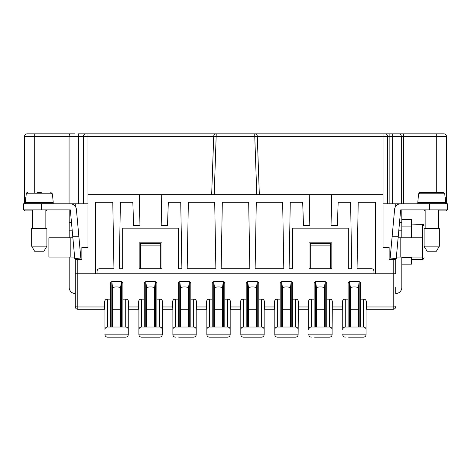 <?xml version="1.0" encoding="UTF-8"?>
<svg xmlns="http://www.w3.org/2000/svg" width="471" height="471" viewBox="0 0 471 471"><rect width="100%" height="100%" fill="white"/><g stroke="black" fill="none" stroke-linecap="round" stroke-linejoin="round"><path stroke-width="0.71" d="M24.563 203.808L24.563 136.372L24.563 203.808M69.184 257.048L69.184 287.475A6.082 6.082 0 0 0 75.272 293.557L75.272 306.739L77.803 306.962L77.803 273.781L95.554 273.781L95.554 202.289L112.793 202.289L113.953 268.711L99.611 268.711A2.538 2.538 0 0 0 97.073 271.249L97.073 273.781L373.927 273.781L373.927 271.249A2.538 2.538 0 0 0 371.389 268.711L357.047 268.711L358.207 202.289L375.446 202.289L375.446 273.781L395.728 273.781L395.728 258.526M90.179 133.835L380.821 133.835M446.437 203.808L446.437 136.372A2.538 2.538 0 0 0 443.9 133.835A2.538 2.538 0 0 1 446.437 136.372L403.47 136.372L403.47 203.808M77.803 259.586L77.803 273.781L75.272 273.781L75.272 259.586L81.86 259.586L81.86 247.416L87.947 247.416L87.947 194.682L331.602 194.682L331.06 225.615L337.366 225.615L338.178 202.289L350.601 202.289L351.76 268.711L348.322 268.711L348.322 228.147L292.544 228.147L292.544 268.711L289.106 268.711L290.26 202.289L302.682 202.289L303.501 225.615L309.806 225.615L309.264 194.682M395.728 259.586L389.14 259.586L389.14 247.416L383.053 247.416L383.053 194.682L331.602 194.682M161.736 194.682L161.194 225.615L167.499 225.615L168.318 202.289L180.74 202.289L181.894 268.711L178.456 268.711L178.456 228.147L122.678 228.147L122.678 268.711L119.24 268.711L120.399 202.289L132.822 202.289L133.634 225.615L139.94 225.615L139.398 194.682M282.659 202.289L283.819 268.711L255.129 268.711L256.289 202.289L282.659 202.289M331.843 242.853L331.843 268.711L309.023 268.711L309.023 242.853L331.843 242.853M161.977 268.711L161.977 242.853L139.157 242.853L139.157 268.711L161.977 268.711M222.318 202.289L221.158 268.711L249.842 268.711L248.682 202.289L222.318 202.289M188.341 202.289L187.181 268.711L215.871 268.711L214.711 202.289L188.341 202.289M104.68 306.962L104.68 309.276L77.803 309.276A2.538 2.538 0 0 1 75.272 306.739A2.538 2.538 0 0 0 77.803 309.276L77.803 306.962L104.68 306.962L104.68 301.67C104.833 300.133 105.675 299.291 107.217 299.138L110.255 299.138L110.255 283.925C110.408 282.388 111.256 281.54 112.793 281.387L120.399 281.387C121.936 281.54 122.778 282.388 122.931 283.925L122.931 299.138L125.975 299.138C127.511 299.291 128.359 300.133 128.512 301.67L128.512 306.962L138.651 306.962L138.651 301.67C138.804 300.133 139.651 299.291 141.188 299.138L144.232 299.138L144.232 283.925C144.385 282.388 145.227 281.54 146.764 281.387L154.37 281.387C155.907 281.54 156.755 282.388 156.908 283.925L156.908 299.138L159.946 299.138C161.488 299.291 162.33 300.133 162.483 301.67L162.483 306.962L172.627 306.962L172.627 301.67C172.78 300.133 173.622 299.291 175.159 299.138L178.203 299.138L178.203 283.925C178.356 282.388 179.204 281.54 180.74 281.387L188.341 281.387C189.878 281.54 190.726 282.388 190.879 283.925L190.879 299.138L193.922 299.138C195.459 299.291 196.301 300.133 196.454 301.67L196.454 306.962L206.598 306.962L206.598 301.67C206.751 300.133 207.593 299.291 209.136 299.138L212.174 299.138L212.174 283.925C212.327 282.388 213.175 281.54 214.711 281.387L222.318 281.387C223.855 281.54 224.696 282.388 224.85 283.925L224.85 299.138L227.893 299.138C229.43 299.291 230.278 300.133 230.431 301.67L230.431 306.962L240.569 306.962L240.569 301.67C240.722 300.133 241.57 299.291 243.107 299.138L246.15 299.138L246.15 283.925C246.304 282.388 247.145 281.54 248.682 281.387L256.289 281.387C257.825 281.54 258.673 282.388 258.826 283.925L258.826 299.138L261.864 299.138C263.407 299.291 264.249 300.133 264.402 301.67L264.402 306.962L274.546 306.962L274.546 301.67C274.699 300.133 275.541 299.291 277.078 299.138L280.121 299.138L280.121 283.925C280.274 282.388 281.122 281.54 282.659 281.387L290.26 281.387C291.796 281.54 292.644 282.388 292.797 283.925L292.797 299.138L295.841 299.138C297.378 299.291 298.22 300.133 298.373 301.67L298.373 309.276L308.517 309.276L308.517 301.67C308.67 300.133 309.512 299.291 311.054 299.138L314.092 299.138L314.092 283.925C314.245 282.388 315.093 281.54 316.63 281.387L324.236 281.387C325.773 281.54 326.615 282.388 326.768 283.925L326.768 299.138L329.812 299.138C331.348 299.291 332.196 300.133 332.349 301.67L332.096 329.559C331.943 328.022 331.095 327.174 329.559 327.021L311.307 327.021C309.771 327.174 308.923 328.022 308.77 329.559L308.77 300.569M140.429 268.711L140.429 243.36L160.711 243.36L160.711 245.897L140.429 245.897M69.066 203.808L69.066 136.372C69.213 134.7 69.826 133.858 70.903 133.835L73.458 133.835M402.917 133.835L411.701 133.835M397.542 133.835L389.14 133.835L389.14 203.808M250.207 133.835L382.546 133.835M214.205 194.682L216.242 133.835L87.947 133.835L87.947 194.682M74.506 133.835L68.083 133.835M436.293 192.398L436.293 133.835L421.845 133.835M78.357 203.808L78.357 133.835L85.916 133.835A2.538 2.538 0 0 0 83.385 136.372L34.707 136.372L34.707 133.835L27.1 133.835A2.538 2.538 0 0 0 24.563 136.372A2.538 2.538 0 0 1 27.1 133.835L70.903 133.835M85.916 133.835L87.947 133.835M211.667 194.682L213.71 136.284A2.538 2.538 0 0 1 216.242 133.835L383.053 133.835L383.053 194.682M387.615 203.808L387.615 136.372A2.538 2.538 0 0 0 385.084 133.835L383.053 133.835M385.084 133.835L389.14 133.835M395.728 206.333L395.728 203.808L401.304 203.808L401.304 136.372A2.538 2.167 -90 0 0 399.137 133.835L392.643 133.835L392.643 203.808M399.137 133.835L403.47 133.835L403.47 136.372L383.053 136.372M443.9 133.835L403.47 133.835M45.858 210.696A2.538 2.538 0 0 0 46.876 209.895M32.676 210.908L24.563 210.908L24.563 209.895L24.563 210.908M69.184 203.808L75.272 203.808L75.272 206.333M75.272 258.526L75.272 259.586M75.272 203.808L87.947 203.808M83.385 203.808L83.385 136.372L87.947 136.372M259.333 194.682L257.29 136.284A2.538 2.538 0 0 0 254.758 133.835L254.758 136.284L383.053 136.284M401.816 257.048L401.816 287.475A6.082 6.082 0 0 1 395.728 293.557L395.728 287.475M75.272 287.475L75.272 273.781L75.272 287.475M72.181 230.178L69.184 230.178L69.184 237.784M160.711 268.711L160.711 245.897M424.124 209.895A2.538 2.538 0 0 0 425.142 210.696M310.289 243.36L330.571 243.36L330.571 245.897L310.289 245.897L310.289 243.36M330.571 268.711L330.571 245.897M383.053 203.808L395.728 203.808M310.289 268.711L310.289 245.897M401.816 237.784L401.816 210.166M438.324 210.908L446.437 210.908L446.437 209.895M360.238 337.165L363.53 337.165C364.966 337.042 365.808 336.27 366.055 334.852L366.067 309.276L393.197 309.276A2.538 2.538 0 0 0 395.728 306.739A2.538 2.538 0 0 1 393.197 309.276A2.538 2.538 0 0 0 395.728 306.739L393.197 306.962L393.197 273.781L395.728 273.781L393.197 273.781L393.197 259.586M206.851 300.569L206.863 334.852L230.166 334.852C229.919 336.27 229.077 337.042 227.64 337.165C229.077 337.042 229.919 336.27 230.166 334.852L230.178 309.276L240.822 309.276M264.149 309.276L264.149 329.559C263.995 328.022 263.148 327.174 261.611 327.021L243.36 327.021C241.823 327.174 240.975 328.022 240.822 329.559L240.834 334.852C241.081 336.27 241.923 337.042 243.36 337.165L261.611 337.165C263.048 337.042 263.89 336.27 264.137 334.852L264.149 309.276L274.799 309.276M230.178 309.276L230.178 329.559C230.025 328.022 229.177 327.174 227.64 327.021L209.389 327.021C207.852 327.174 207.005 328.022 206.851 329.559L206.851 334.628M104.933 334.628L104.945 334.852C105.192 336.27 106.034 337.042 107.47 337.165L125.722 337.165C127.158 337.042 128 336.27 128.247 334.852L128.259 309.276L138.904 309.276M172.627 306.962L172.881 309.276M332.349 309.276L342.488 309.276L342.488 301.67C342.641 300.133 343.489 299.291 345.025 299.138L348.069 299.138L348.069 283.925C348.222 282.388 349.064 281.54 350.601 281.387L358.207 281.387C359.744 281.54 360.592 282.388 360.745 283.925L360.745 299.138L363.783 299.138C365.325 299.291 366.167 300.133 366.32 301.67L366.32 309.276M373.927 273.781L375.446 273.781M95.554 273.781L97.073 273.781M162.483 306.962L162.483 309.276L172.627 309.276M75.272 306.739L75.272 273.781M316.394 309.276L324.466 309.276M274.799 300.569L274.805 334.852C275.052 336.27 275.894 337.042 277.331 337.165L295.588 337.165C297.024 337.042 297.866 336.27 298.114 334.852L298.373 309.276M282.423 309.276L290.495 309.276M248.452 309.276L256.524 309.276M214.476 309.276L222.547 309.276M172.881 300.569L172.886 334.852L196.195 334.852C195.948 336.27 195.106 337.042 193.669 337.165L190.372 337.165L193.669 337.165C195.106 337.042 195.948 336.27 196.195 334.852L196.201 309.276L206.851 309.276M180.505 309.276L188.577 309.276M156.401 337.165L159.693 337.165C161.129 337.042 161.971 336.27 162.218 334.852L162.483 309.276M146.534 309.276L154.606 309.276M112.557 309.276L120.629 309.276M350.371 309.276L358.443 309.276M274.546 306.962L274.546 309.276M264.402 306.962L264.402 309.276M240.569 306.962L240.569 309.276M230.431 306.962L230.431 309.276M206.598 306.962L206.598 309.276M196.454 306.962L196.454 309.276M138.651 306.962L138.651 309.276M128.512 306.962L128.512 309.276M366.067 309.276L366.067 329.559C365.914 328.022 365.066 327.174 363.53 327.021L345.278 327.021C343.742 327.174 342.894 328.022 342.741 329.559L342.741 300.569M41.295 192.398L37.238 192.398M27.212 192.509L26.759 192.786M72.781 236.766L70.338 209.895L41.295 209.895L41.295 203.808L70.338 203.808A6.082 6.082 0 0 1 76.396 209.342L80.824 258.02L74.765 258.573L72.781 236.766L78.892 236.766M50.756 192.398L52.293 193.787L26.246 193.787L25.964 196.966L26.246 193.787L27.783 192.398M69.184 210.166L69.184 230.178M348.575 337.165L363.53 337.165C364.966 337.042 365.808 336.27 366.055 334.852L342.753 334.852C343 336.27 343.842 337.042 345.278 337.165C343.842 337.042 343 336.27 342.753 334.852L342.741 334.628M359.185 281.581L358.443 287.593L358.443 327.021M349.629 281.581L350.371 287.593C353.062 286.686 355.752 286.686 358.443 287.593M350.371 287.593L350.371 327.021M74.624 257.048L48.902 257.048L48.902 237.784L72.875 237.784M41.295 203.808L23.55 203.808L23.55 209.895L41.295 209.895M281.682 281.581L282.423 287.593L282.423 327.021M314.599 337.165L329.559 337.165C330.995 337.042 331.837 336.27 332.084 334.852L308.782 334.852C309.029 336.27 309.871 337.042 311.307 337.165C309.871 337.042 309.029 336.27 308.782 334.852L308.77 334.628M366.067 334.628L366.067 329.559M315.652 281.581L316.394 287.593L316.394 327.021M316.394 287.593C319.085 286.686 321.775 286.686 324.466 287.593L325.208 281.581M298.119 309.276L298.119 329.559C297.966 328.022 297.124 327.174 295.588 327.021L277.331 327.021C275.794 327.174 274.952 328.022 274.799 329.559L274.799 334.628M298.119 334.628L298.119 329.559M247.711 281.581L248.452 287.593L248.452 327.021M282.423 287.593C285.114 286.686 287.805 286.686 290.495 287.593L291.237 281.581M324.466 287.593L324.466 327.021M326.262 337.165L329.559 337.165C330.995 337.042 331.837 336.27 332.084 334.852L332.096 329.559M261.611 337.165C263.048 337.042 263.89 336.27 264.137 334.852L240.834 334.852C241.081 336.27 241.923 337.042 243.36 337.165L246.657 337.165M292.291 337.165L295.588 337.165C297.024 337.042 297.866 336.27 298.114 334.852L274.805 334.852C275.052 336.27 275.894 337.042 277.331 337.165L280.628 337.165L277.331 337.165M248.452 287.593C251.143 286.686 253.834 286.686 256.524 287.593L256.524 327.021M257.266 281.581L256.524 287.593M290.495 287.593L290.495 327.021M264.149 334.628L264.149 329.559M213.734 281.581L214.476 287.593L214.476 327.021M240.822 300.569L240.822 334.628M214.476 287.593C217.166 286.686 219.857 286.686 222.547 287.593L222.547 327.021M223.289 281.581L222.547 287.593M196.201 309.276L196.201 329.559C196.048 328.022 195.206 327.174 193.669 327.021L175.412 327.021C173.876 327.174 173.034 328.022 172.881 329.559L172.881 334.628M230.178 334.628L230.178 329.559M145.792 281.581L146.534 287.593C149.225 286.686 151.915 286.686 154.606 287.593L154.606 327.021M179.763 281.581L180.505 287.593L180.505 327.021M162.23 334.628L162.23 329.559C162.077 328.022 161.229 327.174 159.693 327.021L141.441 327.021C139.905 327.174 139.057 328.022 138.904 329.559L138.916 334.852C139.163 336.27 140.005 337.042 141.441 337.165L159.693 337.165C161.129 337.042 161.971 336.27 162.218 334.852L138.916 334.852C139.163 336.27 140.005 337.042 141.441 337.165M180.505 287.593C183.195 286.686 185.886 286.686 188.577 287.593L188.577 327.021M189.318 281.581L188.577 287.593M154.606 287.593L155.348 281.581M162.23 309.276L162.23 329.559M172.886 334.852C173.134 336.27 173.976 337.042 175.412 337.165C173.976 337.042 173.134 336.27 172.886 334.852M206.863 334.852C207.11 336.27 207.952 337.042 209.389 337.165C207.952 337.042 207.11 336.27 206.863 334.852M138.904 300.569L138.904 334.628M227.64 337.165L209.389 337.165L227.64 337.165M196.201 334.628L196.201 329.559M193.669 337.165L178.709 337.165M146.534 287.593L146.534 327.021M424.124 236.048L424.124 247.628M401.816 226.121L411.448 226.121L411.448 219.527L401.816 219.527M73.076 204.461L72.699 203.808M411.448 259.586L422.605 259.321L424.124 257.778L423.188 259.203M424.124 225.897L422.605 224.355L423.682 224.808M411.448 226.121L411.448 237.784M411.448 257.048L411.448 264.149L401.816 264.149M398.301 203.808L397.924 204.461M411.448 257.555L401.816 257.555M411.448 224.09L422.605 224.355L422.605 259.321M111.815 281.581L112.557 287.593L112.557 327.021M128.259 309.276L128.259 329.559C128.106 328.022 127.258 327.174 125.722 327.021L107.47 327.021C105.934 327.174 105.086 328.022 104.933 329.559L104.933 300.569M112.557 287.593C115.248 286.686 117.938 286.686 120.629 287.593L121.371 281.581M125.722 337.165C127.158 337.042 128 336.27 128.247 334.852L104.945 334.852C105.192 336.27 106.034 337.042 107.47 337.165L122.425 337.165M128.259 334.628L128.259 329.559M120.629 287.593L120.629 327.021M332.096 334.628L332.096 309.276M396.376 257.048L422.098 257.048L422.098 237.784L398.125 237.784M398.219 236.766L400.662 209.895L447.45 209.895L447.45 203.808L400.662 203.808A6.082 6.082 0 0 0 394.604 209.342L390.176 258.02L396.235 258.573L398.219 236.766L392.108 236.766M438.324 203.048L438.324 202.542M425.142 203.048L425.142 202.542M445.036 196.966L444.754 193.787L445.036 196.966M443.217 192.398L444.754 193.787L418.707 193.787L420.244 192.398L443.217 192.398L420.244 192.398M427.056 251.22L424.124 246.15L424.124 228.4L439.337 228.4L439.337 246.15L436.411 251.22L427.056 251.22L424.124 246.15L439.337 246.15M417.789 203.808L417.789 203.048L445.678 203.048L445.678 203.808M425.142 228.4L425.142 209.895M438.324 228.4L438.324 209.895M398.819 230.178L401.816 230.178M418.707 193.787L418.431 196.966L418.86 193.251M445.189 196.966L445.678 202.542L417.789 202.542L418.277 196.966M419.673 192.509L419.219 192.786M45.858 228.4L45.858 209.895M32.676 228.4L32.676 209.895M25.322 203.808L25.322 203.048L53.211 203.048L53.211 203.808M52.723 196.966L53.211 202.542L25.322 202.542L25.811 196.966M45.858 203.048L45.858 202.542M32.676 203.048L32.676 202.542M31.663 246.15L46.876 246.15L46.876 228.4L31.663 228.4L31.663 246.15L34.589 251.22L43.944 251.22L46.876 246.15M52.569 196.966L52.293 193.787L52.569 196.966M256.795 194.682L254.758 136.284L87.947 136.284M24.563 136.372L34.707 136.372L34.707 192.398M308.517 306.962L298.373 306.962M342.488 306.962L332.349 306.962M393.197 309.276L393.197 306.962L366.32 306.962M363.53 299.138L363.53 327.021M360.698 283.46L360.698 327.021M345.278 299.138L345.278 327.021M348.11 327.021L348.11 283.46M359.179 281.593L359.179 327.021M349.629 327.021L349.629 281.593M70.197 257.048L70.197 237.784M71.492 222.571L69.184 222.571M281.682 327.021L281.682 281.593M315.658 327.021L315.658 281.593M325.208 281.593L325.208 327.021M326.727 283.46L326.727 327.021M247.711 327.021L247.711 281.593M246.192 327.021L246.192 283.46M291.237 281.593L291.237 327.021M292.756 283.46L292.756 327.021M243.36 299.138L243.36 327.021M311.307 299.138L311.307 327.021M257.26 281.593L257.26 327.021M277.331 299.138L277.331 327.021M280.163 327.021L280.163 283.46M261.611 299.138L261.611 327.021M295.588 299.138L295.588 327.021M314.139 327.021L314.139 283.46M227.64 299.138L227.64 327.021M224.808 283.46L224.808 327.021M213.74 327.021L213.74 281.593M209.389 299.138L209.389 327.021M258.779 283.46L258.779 327.021M193.669 299.138L193.669 327.021M175.412 299.138L175.412 327.021M212.221 327.021L212.221 283.46M145.792 327.021L145.792 281.593M144.273 327.021L144.273 283.46M179.763 327.021L179.763 281.593M223.289 281.593L223.289 327.021M189.318 281.593L189.318 327.021M190.837 283.46L190.837 327.021M155.342 281.593L155.342 327.021M156.861 283.46L156.861 327.021M159.693 299.138L159.693 327.021M178.244 327.021L178.244 283.46M141.441 299.138L141.441 327.021M111.821 327.021L111.821 281.593M107.47 299.138L107.47 327.021M110.302 327.021L110.302 283.46M121.371 281.593L121.371 327.021M122.89 283.46L122.89 327.021M125.722 299.138L125.722 327.021M400.803 257.048L400.803 237.784M429.705 209.895L429.705 203.808M399.508 222.571L401.816 222.571M329.559 299.138L329.559 327.021"/></g></svg>

